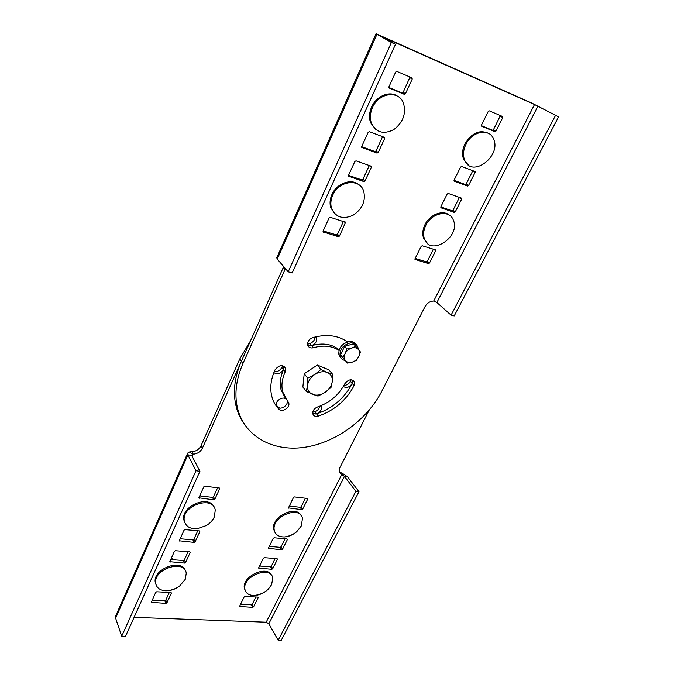 <?xml version="1.0" encoding="UTF-8"?>
<svg xmlns="http://www.w3.org/2000/svg" width="674" height="674" viewBox="0 0 674 674"><rect width="100%" height="100%" fill="white"/><g stroke="black" fill="none" stroke-linecap="round" stroke-linejoin="round"><path stroke-width="1.01" d="M381.888 36.64L534.524 104.521L558.569 116.863L454.2 315.929L451.083 315.137L555.477 115.498M391.409 42.462L395.512 44.29L292.213 272.928L288.194 271.824L391.409 42.462L376.041 33.717L531.955 103.139L558.569 116.863M481.691 126.257L481.447 125.128L488.254 111.429L489.349 110.856L502.526 116.476L502.745 117.605L495.938 131.118L494.859 131.691L481.548 126.173M389.243 88.117L388.906 86.879L395.689 72.025L396.876 71.41L411.932 77.83L412.244 79.069L405.453 93.72L404.29 94.318L389.05 87.991M344.81 383.776C348.559 379.125 351.794 378.586 354.516 382.141L354.077 385.638C346.225 400.364 334.304 410.525 318.305 416.111C315.466 416.827 313.637 416.085 312.812 413.887C312.483 410.778 314.092 408.461 317.656 406.928C329.822 402.707 338.87 394.989 344.81 383.776M287.933 401.544L288.784 403.086C290.224 407.66 282.01 412.783 278.943 409.219C275.388 405.546 272.97 401.106 271.689 395.891C269.794 387.693 270.914 378.999 275.051 369.824C279.137 364.794 282.659 364.356 285.616 368.51L285.212 371.854C282.01 378.881 281.159 385.536 282.659 391.83L287.933 401.544M338.963 350.37C331.945 345.838 323.444 344.953 313.452 347.717C310.512 348.391 308.591 347.523 307.689 345.13C307.277 341.676 308.962 339.165 312.736 337.598C326.561 333.857 338.146 335.307 347.472 341.937M285.439 268.614L242.985 363.404C236.296 378.754 234.375 393.271 237.231 406.953C243.533 435.792 271.959 451.69 303.452 447.452C335.003 443.239 366.917 420.256 381.829 391.19L424.923 306.813C427.089 303.098 430.012 301.177 433.694 301.042L436.87 302.533L451.083 315.137M362.048 147.665L361.694 146.502L368.181 132.289L369.344 131.683L384.357 137.336L384.694 138.499L378.19 152.518L377.044 153.124L361.736 147.421M454.318 181.264L454.057 180.202L460.595 167.059L461.673 166.486L474.841 171.449L475.086 172.51L468.548 185.485L467.486 186.058L454.091 181.095M348.888 176.47L348.525 175.35L354.878 161.44L356.032 160.833L371.02 166.133L371.357 167.262L364.996 180.977L363.859 181.584L348.534 176.175M441.049 207.929L440.779 206.901L447.191 194.019L448.252 193.446L461.42 198.105L461.673 199.133L455.262 211.855L454.217 212.42L440.779 207.727M323.402 232.26L323.031 231.207L329.114 217.887L330.252 217.281L345.585 222.31L339.435 236.111L338.314 236.709L322.981 231.848M415.302 259.675L415.016 258.706L421.174 246.339L422.219 245.766L435.37 249.843L435.64 250.812L429.481 263.037L428.445 263.601L414.973 259.389M500.386 115.557L493.486 129.652L492.416 130.217L481.32 125.642M410.019 77.021L403.17 92.287L402.007 92.886L388.797 87.435M352.738 380.102L352.275 383.506C344.465 398.208 332.577 408.334 316.62 413.895L312.77 413.718M288.784 403.086L287.149 400.862C288.59 405.419 280.401 410.525 277.343 406.961L275.439 404.796M283.923 366.226L283.552 369.672C280.367 376.682 279.533 383.329 281.024 389.606L285.414 398.317M339.14 349.806C331.987 344.001 322.846 342.603 311.7 345.61L307.74 345.324M283.687 266.575L241.418 361.188C234.763 376.505 232.867 390.987 235.723 404.661C237.223 411.494 239.843 417.627 243.592 423.061M382.596 136.679L376.05 150.909L374.904 151.507L361.635 146.671M472.828 170.691L466.24 183.867L465.186 184.432L453.998 180.354M369.285 165.518L362.924 179.284L361.786 179.882L348.525 175.35M459.432 197.406L453.021 210.162L451.976 210.726L440.779 206.901M343.454 221.375L337.489 234.266L336.377 234.864L323.166 230.912M433.39 249.228L427.367 261.209L426.339 261.773L415.159 258.428M381.99 36.421L395.512 44.29M288.194 271.824L277.25 259.069L276.753 257.788L376.041 33.717M358.981 491.675L281.252 640.3L278.193 640.292L355.889 491.329L358.981 491.675L347.523 476.779L341.979 473.081L340.025 472.449L341.676 474.715L266.188 622.203L134.101 617.342M170.952 592.53L171.373 593.171L166.916 602.809L165.939 603.373L151.254 602.362L155.728 592.353L156.722 591.78L170.952 592.53M257.813 597.105L258.159 597.712L253.576 606.819L252.666 607.358L239.506 606.474L244.123 596.979L245.05 596.431L257.813 597.105M283.897 368.745L283.459 369.655C280.595 373.809 277.402 374.795 273.855 372.612M315.963 336.756L316.612 338.045C317.05 341.499 315.381 344.01 311.607 345.585L310.992 345.779M352.679 382.495L352.19 383.489C349.477 387.365 346.529 388.359 343.344 386.48M320.782 405.799L321.329 406.911C321.675 410.019 320.083 412.336 316.536 413.878L315.862 414.08M276.643 406.102L276.365 405.352C275.034 401.03 282.499 395.992 285.835 398.949M243.146 357.338L202.402 448.185C200.507 451.765 197.457 453.762 193.261 454.192L191.913 451.765L189.782 451.858L192.419 454.31L191.719 455.43L199.908 471.32L196.008 470.755L121.716 636.248L125.499 636.416L199.908 471.32M341.979 473.081L342.375 475.018L339.157 472.019L339.78 467.798L369.108 410.247M277.115 558.67L277.452 559.31L272.717 568.738L271.791 569.286L258.572 568.064L263.349 558.215L264.292 557.668L277.115 558.67L277.452 559.31M189.756 551.837L190.178 552.52L185.561 562.512L184.558 563.085L169.781 561.695L174.423 551.298L175.434 550.717L189.756 551.837M287.023 538.947L287.36 539.613L282.532 549.209L281.597 549.748L268.353 548.358L273.214 538.324L274.166 537.776L287.023 538.947M199.42 530.935L199.841 531.634L195.131 541.812L194.129 542.385L179.301 540.792L184.027 530.194L185.047 529.621L199.42 530.935M307.361 498.457L307.681 499.164L302.693 509.097L301.741 509.645L288.447 507.884L293.485 497.471L294.445 496.915L307.361 498.457M219.294 487.942L219.707 488.684L214.821 499.249L213.801 499.822L198.881 497.816L203.792 486.796L204.829 486.207L219.294 487.942M169.326 592.446L165.762 600.155L164.785 600.719L152.189 600.121M255.901 597.004L252.244 604.292L251.326 604.831L240.475 604.317M282.684 365.729L281.808 367.482C280.03 370.557 277.528 371.913 274.293 371.543M315.011 336.983C314.825 340.075 313.115 342.249 309.872 343.496L307.546 344.262M351.188 379.74L350.404 381.374C348.879 384.003 346.739 385.326 343.976 385.368M319.746 406.203C319.257 408.781 317.631 410.601 314.859 411.671L312.736 412.303M279.584 408.073L276.391 405.445M250.669 340.513L239.767 358.972L201.029 445.784C199.142 449.356 196.1 451.353 191.913 451.765M340.025 472.449L339.157 472.019M275.194 558.519L271.302 566.278L270.375 566.817L259.473 566.025M188.113 551.711L184.322 559.934L183.328 560.498L170.648 559.58M285.094 538.77L281.083 546.774L280.148 547.322L269.221 546.387M197.777 530.783L193.859 539.267L192.857 539.84L180.135 538.753M305.423 498.229L301.152 506.747L300.208 507.286L289.23 506.048M217.635 487.74L213.464 496.789L212.445 497.361L199.639 495.912M189.782 451.858L187.701 453.071L187.886 454.84L196.008 470.755M191.719 455.43L187.886 454.84L115.616 618.184L115.642 616.078L187.701 453.071M192.25 456.458L193.261 454.192L192.419 454.31M115.616 618.184L121.716 636.248M266.188 622.203L268.816 623.753L278.193 640.292M355.889 491.329L344.456 476.408L342.375 475.018M275 532.401L273.787 529.654C270.24 517.388 296.029 504.329 301.16 515.677M301.295 525.981L296.787 531.66C293.089 534.802 289.053 536.555 284.681 536.925C279.07 537.085 275.632 534.979 274.369 530.615C270.611 517.093 299.989 504.54 302.474 518.466L301.295 525.981M468.253 164.877L463.805 159.746C461.842 154.969 462.212 149.679 464.917 143.882C471.817 132.837 479.703 129.349 488.591 133.427M465.86 144.489C471.817 131.455 488.911 127.849 493.317 138.49C502.29 155.568 472.086 178.711 464.731 160.37C462.777 155.584 463.148 150.294 465.86 144.489M341.347 353.117L344.043 347.582M345.813 346.074L351.584 344.347M358.172 349.208L357.869 347.186C356.681 344.001 354.136 342.577 350.227 342.923C342.864 345.088 339.477 349.503 340.058 356.158C340.867 358.61 342.611 360.059 345.29 360.514L340.505 354.861L344.599 346.444L353.488 343.774L355.771 346.318L351.651 348.028C354.566 347.245 356.841 347.759 358.467 349.57C359.924 351.516 360.017 353.858 358.753 356.613C357.313 359.318 355.156 361.154 352.275 362.132C349.385 362.924 347.118 362.435 345.467 360.657C343.976 358.737 343.866 356.386 345.113 353.606L342.729 357.439L347.523 363.101L352.275 362.132L356.361 360.405L358.753 356.613L360.48 352.055L355.771 346.318M351.651 348.028C348.736 349.006 346.554 350.859 345.113 353.606L346.849 348.997L351.651 348.028M345.29 360.514L347.523 363.101M344.599 346.444L346.849 348.997M340.505 354.861L342.729 357.439M303.283 382.933L303.915 376.673M306.721 372.065L314.682 366.833M320.386 366.311L324.767 368.13M306.333 391.543L302.87 387.036L304.21 373.725L317.361 365.064L328.937 369.849L332.56 374.23L327.286 372.469C330.985 374.18 332.644 377.196 332.29 381.509C331.616 385.865 329.19 389.496 325.011 392.411C320.698 395.107 316.595 395.79 312.685 394.459C308.962 392.832 307.234 389.858 307.512 385.52L306.333 391.543L318.002 396.085L325.011 392.411L331.001 387.491L332.29 381.509L332.56 374.23M314.825 374.432C319.232 371.703 323.385 371.054 327.286 372.469L320.942 369.453L314.825 374.432C310.562 377.415 308.128 381.105 307.512 385.52L307.706 378.173L314.825 374.432M317.361 365.064L320.942 369.453M304.21 373.725L307.706 378.173M199.892 495.373L200.81 496.047M259.776 565.41L260.644 566.109M171.44 557.853L174.288 559.841M375.999 129.678L370.641 122.837C368.872 117.883 369.183 112.625 371.585 107.065C376.311 95.952 389.858 90.4 397.643 96.264M372.452 107.655C378.594 92.759 398.789 89.928 403.431 103.046C406.371 113.451 403.204 122.264 393.936 129.492C383.835 134.682 376.362 132.677 371.5 123.452C369.731 118.489 370.051 113.224 372.452 107.655M427.223 243.12L423.668 238.36C422.177 234.215 422.581 229.708 424.89 224.813C429.683 214.467 443.138 209.328 449.507 215.309M425.749 225.512C431.596 212.63 449.516 209.218 453.307 220.053C460.991 236.625 430.619 256.752 424.519 239.068C423.028 234.923 423.441 230.407 425.749 225.512M334.835 213.843L330.808 207.752C329.527 203.565 329.898 199.167 331.903 194.567C336.722 183.084 352.022 177.869 359.309 185.089M332.695 195.266C338.693 180.581 359.865 178.003 363.699 191.205C365.906 201.071 362.309 209.125 352.923 215.343C342.855 219.64 335.745 217.34 331.591 208.46C330.311 204.273 330.681 199.875 332.695 195.266M184.895 522.864L183.825 519.89C180.674 506.123 209.193 494.303 214.079 507.202M214.206 517.194C212.605 520.505 210.027 523.277 206.455 525.509L197.364 528.677C190.102 529.107 185.754 526.512 184.331 520.901C181.028 505.744 213.338 494.817 215.267 510.243L214.206 517.194M245.37 590.837L244.409 588.436C241.292 576.59 267.502 564.382 271.706 575.621M271.63 584.653L268.05 589.396C263.576 593.465 258.664 595.496 253.306 595.479C248.647 595.15 245.858 593.137 244.94 589.438C241.696 576.599 270.771 564.837 272.751 578.056L271.63 584.653M156.073 584.864L155.264 582.336C152.543 569.083 181.508 558.064 185.333 570.726M185.232 579.37L179.503 586.169C175.156 589.329 170.547 590.862 165.669 590.786C159.957 590.357 156.638 587.896 155.719 583.389C152.922 569.092 184.819 558.771 186.243 573.321L185.232 579.37M355.948 344.304C354.431 342.165 352.131 341.263 349.048 341.6C341.693 343.757 338.314 348.163 338.904 354.81L340.749 357.692M433.694 301.042L534.524 104.521M242.985 363.404L241.418 361.188M285.077 269.524L283.316 267.553M313.452 347.717L311.7 345.61M278.943 409.219L277.343 406.961M285.212 371.854L283.552 369.672M354.077 385.638L352.275 383.506M318.305 416.111L316.62 413.895M404.29 94.318L402.007 92.886M405.453 93.72L403.17 92.287M412.244 79.069L409.918 77.678M494.859 131.691L492.416 130.217M495.938 131.118L493.486 129.652M502.745 117.605L500.26 116.172M384.694 138.499L382.512 136.932M378.19 152.518L376.05 150.909M377.044 153.124L374.904 151.507M475.086 172.51L472.744 170.926M468.548 185.485L466.24 183.867M467.486 186.058L465.186 184.432M371.357 167.262L369.251 165.602M364.996 180.977L362.924 179.284M363.859 181.584L361.786 179.882M461.673 199.133L459.398 197.482M455.262 211.855L453.021 210.162M454.217 212.42L451.976 210.726M345.535 222.959L343.976 221.535M339.435 236.111L337.489 234.266M338.314 236.709L336.377 234.864M435.64 250.812L433.946 249.397M429.481 263.037L427.367 261.209M428.445 263.601L426.339 261.773M436.87 302.533L537.928 106.172M277.25 259.069L376.935 34.307M241.326 361.171L239.767 358.972M202.402 448.185L201.029 445.784M316.536 413.878L314.859 411.671M352.19 383.489L350.404 381.374M283.459 369.655L281.808 367.482M311.607 345.585L309.872 343.496M258.159 597.712L257.83 597.105M239.919 606.777L239.582 606.12M252.666 607.358L251.326 604.831M253.576 606.819L252.244 604.292M171.373 593.171L171.103 592.556M151.743 602.725L151.389 601.882M165.939 603.373L164.785 600.719M166.916 602.809L165.762 600.155M272.717 568.738L271.302 566.278M271.791 569.286L270.375 566.817M258.976 568.376L258.622 567.735M185.561 562.512L184.322 559.934M190.178 552.52L189.849 551.854M184.558 563.085L183.328 560.498M170.261 562.065L169.89 561.257M282.532 549.209L281.083 546.774M287.36 539.613L286.947 538.947M281.597 549.748L280.148 547.322M268.757 548.67L268.395 548.046M195.131 541.812L193.859 539.267M199.841 531.634L199.479 530.944M194.129 542.385L192.857 539.84M179.781 541.18L179.394 540.38M302.693 509.097L301.152 506.747M307.681 499.164L307.209 498.44M301.741 509.645L300.208 507.286M288.843 508.204L288.464 507.606M214.821 499.249L213.464 496.789M219.707 488.684L219.277 487.934M213.801 499.822L212.445 497.361M199.361 498.212L198.948 497.437M268.816 623.753L344.456 476.408L347.523 476.779M237.231 406.953L235.723 404.661M282.659 391.83L281.024 389.606M285.616 368.51L283.956 366.336M354.516 382.141L352.805 380.136M412.286 78.201L411.014 77.443M502.804 116.737L501.793 116.164M384.744 137.732L384.028 137.21M475.145 171.735L474.563 171.339M371.408 166.529L370.81 166.057M461.732 198.4L461.235 198.038M345.585 222.31L345.122 221.889M321.329 406.911L320.546 405.891M316.612 338.045L315.592 336.84M274.369 530.615L273.787 529.654M284.681 536.925C289.23 536.285 293.266 534.533 296.787 531.66M464.731 160.37L463.805 159.746M371.5 123.452L370.641 122.837M424.519 239.068L423.668 238.36M331.591 208.46L330.808 207.752M184.331 520.901L183.825 519.89M197.364 528.677L206.455 525.509M244.94 589.438L244.409 588.436M253.306 595.471C258.934 595.15 263.846 593.12 268.05 589.396M155.719 583.389L155.264 582.336M165.669 590.786C170.724 590.576 175.333 589.042 179.503 586.169M338.904 354.81L340.058 356.158"/></g></svg>
